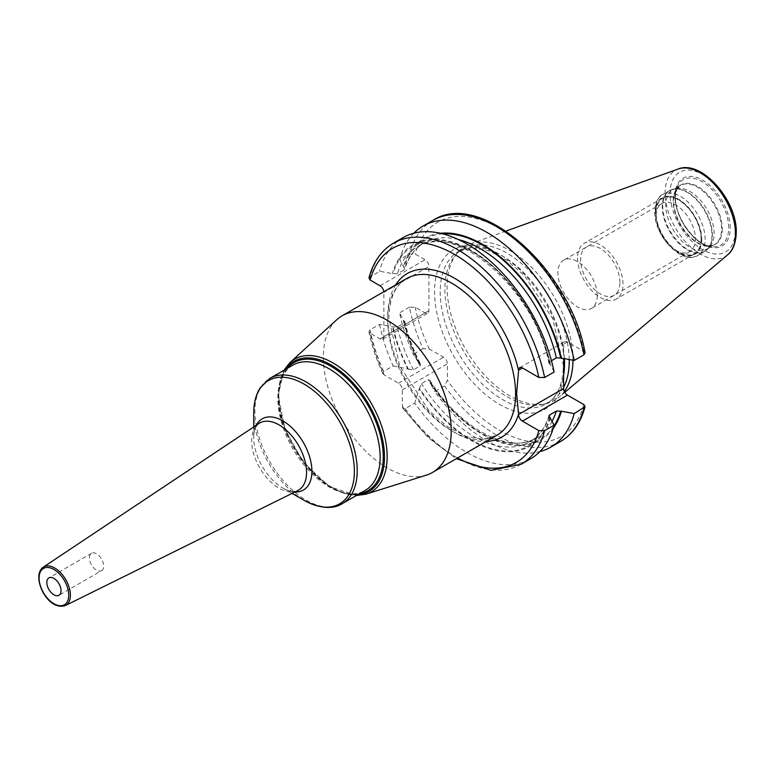 <?xml version="1.0" encoding="UTF-8"?>
<svg xmlns="http://www.w3.org/2000/svg" width="775" height="775" viewBox="0 0 775 775"><rect width="100%" height="100%" fill="white"/><g stroke="black" fill="none" stroke-linecap="round" stroke-linejoin="round"><path stroke-width="0.58" stroke-dasharray="3.88 2.91" d="M572.977 360.23A89.038 51.402 60 0 0 572.987 359.619A89.038 51.402 -120 0 0 537.085 273.255A89.038 51.402 -120 0 0 470.338 243.922A89.038 51.402 -120 0 0 457.88 252.427A89.038 51.402 -120 0 0 447.068 286.924A89.038 51.402 60 0 0 480.5 370.44A89.038 51.402 60 0 0 545.3 403.853A89.038 51.402 60 0 0 558.891 397.313A89.038 51.402 60 0 0 564.316 391.423M563.619 387.432A87.914 50.762 60 0 1 551.025 401.111A87.914 50.762 60 0 1 541.899 404.55A87.914 50.762 60 0 1 477.923 371.554A87.914 50.762 60 0 1 444.898 289.085A87.914 50.762 -120 0 1 455.574 255.023L457.88 252.427M569.228 359.619A87.914 50.762 -120 0 0 530.362 271.87A87.914 50.762 -120 0 0 463.111 248.833A87.914 50.762 -120 0 0 455.574 255.023M585.096 352.887L583.875 351.433L567.455 341.959A5.425 3.129 -120 0 0 564.743 341.688A5.425 3.129 -120 0 0 563.619 344.177L563.687 358.709M383.828 291.71A5.425 3.129 60 0 1 383.867 292.407L428.914 266.397A5.425 3.129 -120 0 0 425.078 259.761L415.197 254.055L409.413 253.997L399.619 259.644L404.812 269.041L404.007 269.942L397.401 273.759L393.041 273.711L379.566 271.231L368.948 277.983M457.55 457.986A123.642 71.378 60 0 1 402.341 406.245L402.341 389.873A5.425 3.129 60 0 0 398.505 383.228L384.323 375.042A123.642 71.378 60 0 1 370.15 333.221L380.031 338.927A5.425 3.129 60 0 0 382.743 339.188A5.425 3.129 60 0 0 383.867 336.708L383.867 292.407M426.386 475.133A90.433 52.206 60 0 1 359.096 444.143A90.433 52.206 60 0 1 323.34 357.217A90.433 52.206 -120 0 1 336.689 319.775M256.38 425.175A41.133 23.754 -120 0 0 253.735 437.652L253.735 426.948M101.573 570.691A10.046 5.803 60 0 0 103.656 566.089A10.046 5.803 -120 0 0 99.268 555.975A10.046 5.803 -120 0 0 91.528 553.282A10.046 5.803 -120 0 0 89.445 557.884A10.046 5.803 60 0 0 93.833 567.998A10.046 5.803 60 0 0 101.573 570.691L58.948 595.297M560.519 441.517A127.652 73.703 60 0 1 444.55 385.931L447.388 380.244L447.388 363.863A5.425 3.129 -120 0 0 443.552 357.217L429.369 349.031L423.014 348.643A127.652 73.703 60 0 1 409.413 307.152L415.197 307.21L425.078 312.916A5.425 3.129 -120 0 0 427.79 313.187A5.425 3.129 -120 0 0 428.914 310.707L428.914 266.397M554.125 372.01L550.463 364.589L548.913 363.155L549.737 361.712A112.53 64.974 -120 0 0 417.299 246.857A112.53 64.974 -120 0 0 397.401 273.759M551.451 360.724L549.737 361.712M370.15 333.221L368.929 331.778L370.053 329.879L379.566 324.386L393.041 326.866L397.401 326.924L404.007 323.107L404.831 321.664L403.281 320.23L399.619 312.809A127.652 73.703 -120 0 0 413.22 354.301L418.626 362.719A116.405 67.202 60 0 1 403.281 320.23M409.413 307.152L399.619 312.809M402.341 406.245L402.874 408.309L405.189 408.657L414.693 403.165A127.652 73.703 -120 0 0 530.672 458.752M379.566 324.386A127.652 73.703 -120 0 0 393.167 365.877L383.654 371.37L382.802 373.55L384.323 375.042M444.55 385.931L434.756 391.588A127.652 73.703 -120 0 0 539.904 451.593M423.014 348.643L413.22 354.301M550.463 417.754A116.405 67.202 60 0 1 419.285 388.972L414.693 403.165M419.285 388.972L421.416 383.615L428.032 379.798L429.767 380.157L430.164 382.695L434.756 391.588M393.167 365.877L407.757 368.997A116.405 67.202 60 0 1 392.412 326.507M550.463 364.589A116.405 67.202 -120 0 0 471.442 250.509A116.405 67.202 -120 0 0 392.412 273.343M418.626 362.719L420.631 364.327L420.069 366.023L413.463 369.83L407.757 368.997M403.019 237.644A127.652 73.703 -120 0 0 379.566 271.231M413.84 233.227A127.652 73.703 -120 0 0 399.619 259.644M440.403 233.275A116.405 67.202 -120 0 0 403.281 267.065M553.147 428.565A116.405 67.202 60 0 1 430.164 382.695M676.401 188.461A34.178 19.733 -120 0 1 701.278 201.287A34.178 19.733 -120 0 1 714.114 233.343A34.178 19.733 60 0 1 709.968 246.586A34.178 19.733 60 0 1 707.033 248.998A34.178 19.733 60 0 1 680.702 239.833A34.178 19.733 60 0 1 665.773 205.443A34.178 19.733 -120 0 1 672.855 189.788A34.178 19.733 -120 0 1 676.401 188.461L673.659 189.023A35.088 20.257 -120 0 0 662.751 206.45A35.088 20.257 60 0 0 680.285 243.96A35.088 20.257 60 0 0 708.108 248.688A35.088 20.257 60 0 0 712.37 235.096A35.088 20.257 -120 0 0 699.195 202.188A35.088 20.257 -120 0 0 673.659 189.023L669.532 190.572A35.166 20.305 -120 0 0 662.247 206.673A35.166 20.305 60 0 0 677.602 242.062A35.166 20.305 60 0 0 704.698 251.478L709.968 246.586M701.084 238.952A31.833 18.377 -120 0 0 678.58 199.969A31.833 18.377 -120 0 0 656.067 212.96A31.833 18.377 60 0 0 678.58 251.943A31.833 18.377 60 0 0 701.084 238.952M656.067 216.244A27.813 16.062 60 0 0 675.732 250.306A27.813 16.062 60 0 0 689.643 251.681A27.813 16.062 60 0 0 695.408 238.952A27.813 16.062 -120 0 0 683.259 210.965A27.813 16.062 -120 0 0 661.831 203.515A27.813 16.062 -120 0 0 656.067 216.244L656.067 212.96M597.215 295.643A27.813 16.062 60 0 1 591.451 308.373A27.813 16.062 60 0 1 570.022 300.923A27.813 16.062 60 0 1 557.884 272.936A27.813 16.062 -120 0 1 563.638 260.197A27.813 16.062 -120 0 1 585.077 267.646A27.813 16.062 -120 0 1 597.215 295.643M577.54 258.027A32.163 18.571 -120 0 0 591.577 290.392A32.163 18.571 -120 0 0 616.367 299.014A32.163 18.571 -120 0 0 623.023 284.289A32.163 18.571 -120 0 0 608.985 251.923A32.163 18.571 -120 0 0 584.205 243.302A32.163 18.571 -120 0 0 577.54 258.027M701.327 239.088A32.163 18.571 60 0 1 694.662 253.812A32.163 18.571 60 0 1 669.871 245.191A32.163 18.571 60 0 1 655.834 212.825A32.163 18.571 60 0 1 662.499 198.1A32.163 18.571 60 0 1 687.28 206.722A32.163 18.571 60 0 1 701.327 239.088M619.952 282.517A27.813 16.062 -120 0 0 600.286 248.455A27.813 16.062 -120 0 0 580.62 259.809A27.813 16.062 -120 0 0 600.286 293.87A27.813 16.062 -120 0 0 619.952 282.517M735.136 230.882A46.016 26.563 60 0 1 702.596 249.666A46.016 26.563 60 0 1 670.055 193.304A46.016 26.563 -120 0 1 702.596 174.52A46.016 26.563 -120 0 1 735.136 230.882M730.244 228.053A39.108 22.582 -120 0 0 702.596 180.158A39.108 22.582 -120 0 0 674.938 196.123A39.108 22.582 -120 0 0 702.596 244.028A39.108 22.582 -120 0 0 730.244 228.053M727.618 254.839A49.794 28.753 60 0 1 688.51 244.939A49.794 28.753 60 0 1 665.076 193.101A49.794 28.753 -120 0 1 678.086 169.047M564.413 358.825A87.914 50.762 -120 0 0 524.288 273.149A87.914 50.762 -120 0 0 458.422 251.546A87.914 50.762 -120 0 0 440.21 291.787A87.914 50.762 60 0 0 478.592 380.273A87.914 50.762 60 0 0 546.336 403.823A87.914 50.762 60 0 0 563.658 375.129M563.619 378.936A91.934 53.078 60 0 1 494.062 400.956A91.934 53.078 60 0 1 434.533 291.787A91.934 53.078 -120 0 1 494.062 251.362A91.934 53.078 -120 0 1 563.619 353.72M567.455 341.959L563.619 344.177M395.647 284.89A94.453 54.531 -120 0 0 387.703 316.772A94.453 54.531 -120 0 0 486.08 441.517M406.439 278.661A90.433 52.206 -120 0 0 387.703 320.056A90.433 52.206 -120 0 0 427.18 411.06A90.433 52.206 -120 0 0 496.862 435.288L482.825 439.144L465.727 436.238L447.088 426.424L428.769 410.44L399.755 366.032L388.885 318.418C389.312 298.54 395.163 285.287 406.439 278.661M366.11 494.121A76.628 44.243 60 0 1 309.099 467.858A76.628 44.243 60 0 1 278.797 394.204A76.628 44.243 60 0 1 290.112 362.477M357.566 494.828A75.068 43.342 60 0 1 278.332 395.744A75.068 43.342 60 0 1 285.219 369.53M287.118 368.425A73.954 42.693 -120 0 0 278.671 396.461A73.954 42.693 -120 0 0 306.018 465.329A73.954 42.693 -120 0 0 359.464 493.733M292.814 365.141A72.346 41.773 -120 0 0 277.838 398.253A72.346 41.773 -120 0 0 309.409 471.064A72.346 41.773 -120 0 0 365.161 490.439C338.607 510.967 275.968 446.623 278.777 396.945C279.116 381.038 283.795 370.44 292.814 365.141M342.24 503.672A72.346 41.773 60 0 1 286.488 484.298A72.346 41.773 60 0 1 254.907 411.496A72.346 41.773 60 0 1 269.894 378.374M304.052 500.292A71.164 41.085 60 0 1 253.735 413.133M292.097 493.384L282.817 488.037C283.669 488.667 289.501 491.863 295.159 491.369L297.765 490.585A38.798 22.398 -120 0 1 268.131 479.299A38.798 22.398 -120 0 1 251.672 440.752A38.798 22.398 -120 0 1 258.995 423.431L257.009 425.301C253.754 429.951 253.609 436.606 253.735 437.652A41.133 23.754 -120 0 0 282.817 488.037A41.133 23.754 -120 0 0 294.946 491.98M39.06 577.084A22.165 12.797 60 0 1 43.245 567.184M65.4 605.546A22.165 12.797 60 0 1 49.048 599.714A22.165 12.797 60 0 1 39.108 578.557M583.875 351.433A123.642 71.378 -120 0 0 499.536 228.373A123.642 71.378 -120 0 0 415.197 254.055M429.369 349.031A123.642 71.378 60 0 1 415.197 307.21M583.875 404.598A123.642 71.378 60 0 1 447.388 380.244M393.506 243.137A127.652 73.703 -120 0 0 370.053 276.714M380.031 285.762L425.078 259.761M383.867 336.708L428.914 310.707M380.031 338.927L425.078 312.916M521.158 464.244A127.652 73.703 60 0 1 405.189 408.657M383.654 371.37A127.652 73.703 60 0 1 370.053 329.879M402.341 389.873L447.388 363.863M549.833 364.231A115.552 66.708 -120 0 0 471.442 251.207A115.552 66.708 -120 0 0 393.041 273.711M549.833 417.386A115.552 66.708 60 0 1 419.285 388.072M408.541 369.452A115.552 66.708 60 0 1 393.041 326.866M432.867 220.41A127.652 73.703 -120 0 0 409.413 253.997M442.883 233.876A115.552 66.708 -120 0 0 403.911 267.433M553.873 426.114A115.552 66.708 60 0 1 430.164 381.794M419.411 363.175A115.552 66.708 60 0 1 403.911 320.588M458.412 239.553A112.53 64.974 -120 0 0 423.906 243.04A112.53 64.974 -120 0 0 404.007 269.942M398.505 383.228L443.552 357.217M552.168 421.203A112.53 64.974 60 0 1 536.445 437.962A112.53 64.974 60 0 1 428.032 379.798M420.069 366.023A112.53 64.974 60 0 1 404.007 323.107M549.126 416.776A112.53 64.974 60 0 1 529.838 441.779A112.53 64.974 60 0 1 421.416 383.615M413.463 369.83A112.53 64.974 60 0 1 397.401 326.924M728.694 227.821A37.713 21.777 -120 0 0 706.868 184.925A37.713 21.777 -120 0 0 677.108 187.046A37.713 21.777 -120 0 0 675.354 197.024A37.713 21.777 60 0 0 711.537 246.682A37.713 21.777 60 0 0 728.694 227.821M722.281 228.809A34.4 19.859 60 0 1 706.635 246.014A34.4 19.859 60 0 1 673.64 200.725A34.4 19.859 -120 0 1 675.238 191.628L677.108 187.046L675.413 196.782C674.55 217.078 695.524 245.568 711.537 246.682L706.635 246.014L714.482 244.697A34.178 19.733 60 0 1 688.142 235.542A34.178 19.733 60 0 1 673.223 201.142A34.178 19.733 -120 0 1 680.295 185.496L675.238 191.628A34.4 19.859 -120 0 1 702.373 189.701A34.4 19.859 -120 0 1 722.281 228.809M707.033 248.998L714.482 244.697A34.178 19.733 60 0 0 721.554 229.051A34.178 19.733 -120 0 0 706.635 194.651A34.178 19.733 -120 0 0 680.295 185.496L672.855 189.788M711.983 235.387A35.166 20.305 60 0 1 704.698 251.478L697.868 255.43A35.166 20.305 60 0 1 670.772 246.004A35.166 20.305 60 0 1 655.417 210.616A35.166 20.305 -120 0 1 662.702 194.515C658.217 196.259 655.553 201.955 654.71 211.604C653.809 235.348 682 265.815 697.868 255.43A35.166 20.305 60 0 0 705.153 239.33A35.166 20.305 -120 0 0 689.798 203.941A35.166 20.305 -120 0 0 662.702 194.515L669.532 190.572A35.166 20.305 -120 0 1 696.638 199.989A35.166 20.305 -120 0 1 711.983 235.387M701.743 239.33A32.753 18.91 60 0 1 678.58 252.698A32.753 18.91 60 0 1 655.417 212.583A32.753 18.91 -120 0 1 678.58 199.214A32.753 18.91 -120 0 1 701.743 239.33M505.978 231.076L470.338 243.922M564.791 392.334L558.891 397.313M541.899 404.55L545.3 403.853M463.111 248.833L458.422 251.546L472.033 247.797L488.647 250.625L506.763 260.177L524.578 275.716L552.798 318.903L563.367 365.219C562.95 384.536 557.273 397.401 546.336 403.823L551.025 401.111M356.345 495.525L329.307 486.526L303.529 462.472L284.987 429.35L278.225 395.26L284.008 370.227M91.528 553.282L48.902 577.898M519.705 367.699L564.743 341.688M382.743 339.188L427.79 313.187M402.874 408.309L428.168 437.604L456.33 458.693M382.802 373.55C376.408 359.59 371.787 345.669 368.929 331.778M548.913 363.155C534.963 289.375 454.073 220.42 417.299 246.857L423.906 243.04C415.012 248.203 408.648 256.864 404.812 269.041M429.767 380.157C460.011 428.924 510.415 454.935 536.445 437.962L529.838 441.779C538.732 436.616 545.096 427.955 548.933 415.778M404.831 321.664C408.076 335.972 413.346 350.193 420.631 364.327M675.732 250.306L678.58 251.943M689.643 251.681L591.451 308.373M661.831 203.515L563.638 260.197M694.662 253.812L616.367 299.014M662.499 198.1L584.205 243.302"/><path stroke-width="1.16" d="M572.977 360.23A89.038 51.402 60 0 1 564.316 391.423M569.228 359.619A87.914 50.762 -120 0 1 569.238 360.869A87.914 50.762 60 0 1 563.619 387.432M563.687 358.709L563.619 388.478A5.425 3.129 -120 0 0 567.455 395.124L583.875 404.598L585.077 406.672L574.188 413.588L560.703 411.118L556.353 411.06L549.737 414.877L548.933 415.778L554.125 425.175L544.622 430.668L538.828 430.609L522.418 421.125A5.425 3.129 60 0 1 518.582 414.48L563.619 388.478M486.08 441.517A94.453 54.531 -120 0 0 518.582 414.034L518.582 414.48M518.582 414.034L516.625 393.468L518.582 370.624A94.453 54.531 -120 0 0 461.406 282.623A94.453 54.531 -120 0 0 395.647 284.89M544.622 377.502A127.652 73.703 -120 0 0 480.868 266.648A127.652 73.703 -120 0 0 393.506 243.137L403.019 237.644A127.652 73.703 -120 0 1 490.381 261.165A127.652 73.703 -120 0 1 554.125 372.01L544.622 377.502L538.828 377.444L522.418 367.96A5.425 3.129 60 0 0 519.705 367.699A5.425 3.129 60 0 0 518.582 370.179L518.582 370.624M393.506 243.137C381.426 250.325 373.24 261.94 368.948 277.983L370.15 280.056L380.031 285.762A5.425 3.129 60 0 1 383.828 291.71M451.224 431.055A90.433 52.206 60 0 1 432.498 472.45A90.433 52.206 60 0 1 426.386 475.133L366.11 494.121A76.628 44.243 60 0 0 387.161 456.766A76.628 44.243 60 0 0 350.484 376.379A76.628 44.243 60 0 0 290.112 362.477L336.689 319.775A90.433 52.206 -120 0 1 342.066 315.822A90.433 52.206 -120 0 1 411.748 340.051A90.433 52.206 -120 0 1 451.224 431.055M253.735 426.948L253.735 413.133A71.164 41.085 60 0 1 304.052 384.08A71.164 41.085 60 0 1 354.378 471.239A71.164 41.085 60 0 1 304.052 500.292C322.894 510.647 336.03 507.79 342.24 503.672A72.346 41.773 60 0 0 357.217 470.561A72.346 41.773 60 0 0 325.645 397.759A72.346 41.773 60 0 0 269.894 378.374L260.012 388.062C255.818 394.882 253.725 403.242 253.735 413.133M61.031 590.695A10.046 5.803 -120 0 0 56.643 580.591A10.046 5.803 -120 0 0 48.902 577.898A10.046 5.803 -120 0 0 46.82 582.5A10.046 5.803 -120 0 0 51.208 592.604A10.046 5.803 -120 0 0 58.948 595.297A10.046 5.803 -120 0 0 61.031 590.695M583.982 354.776A127.652 73.703 -120 0 0 520.228 243.931A127.652 73.703 -120 0 0 432.867 220.41C480.781 188.829 570.652 270.039 585.096 352.887L583.982 354.776L574.188 360.433L560.703 357.953L556.353 357.895L551.451 360.724M539.904 451.593A127.652 73.703 -120 0 0 550.734 447.175A127.652 73.703 -120 0 0 574.188 413.588M544.622 430.668A127.652 73.703 60 0 1 521.158 464.244L530.672 458.752A127.652 73.703 -120 0 0 554.125 425.175M574.188 360.433A127.652 73.703 -120 0 0 510.434 249.579A127.652 73.703 -120 0 0 423.073 226.068A127.652 73.703 -120 0 0 413.84 233.227M561.333 358.312A116.405 67.202 -120 0 0 440.403 233.275M561.333 411.477A116.405 67.202 60 0 1 553.147 428.565M678.086 169.047A49.794 28.753 -120 0 1 715.422 185.458A49.794 28.753 -120 0 1 735.494 233.75A49.794 28.753 60 0 1 727.618 254.839C730.283 252.863 735.833 246.876 736.25 232.432C737.296 200.648 701.578 159.233 678.086 169.047L505.978 231.076M563.658 375.129A87.914 50.762 60 0 0 564.549 363.572A87.914 50.762 -120 0 0 564.413 358.825M518.582 370.179L522.418 367.96M538.828 377.444A123.642 71.378 -120 0 0 454.489 254.384A123.642 71.378 -120 0 0 370.15 280.056M538.828 430.609A123.642 71.378 60 0 1 457.55 457.986M432.498 472.45L496.862 435.288A90.433 52.206 -120 0 0 515.598 393.894A90.433 52.206 -120 0 0 476.121 302.889A90.433 52.206 -120 0 0 406.439 278.661L342.066 315.822M285.219 369.53A75.068 43.342 60 0 1 344.933 374.926A75.068 43.342 60 0 1 384.497 457.037A75.068 43.342 60 0 1 357.566 494.828M359.464 493.733A73.954 42.693 -120 0 0 383.247 456.843A73.954 42.693 -120 0 0 345.824 377.347A73.954 42.693 -120 0 0 287.118 368.425M342.24 503.672L365.161 490.439A72.346 41.773 -120 0 0 380.147 457.327A72.346 41.773 -120 0 0 348.566 384.516A72.346 41.773 -120 0 0 292.814 365.141L269.894 378.374M294.946 491.98A41.133 23.754 -120 0 0 311.908 471.239A41.133 23.754 -120 0 0 289.027 425.213A41.133 23.754 -120 0 0 256.38 425.175M297.765 490.585A38.798 22.398 -120 0 0 306.532 472.43A38.798 22.398 -120 0 0 289.123 432.896A38.798 22.398 -120 0 0 258.995 423.431L43.245 567.184A22.165 12.797 60 0 1 60.46 572.589A22.165 12.797 60 0 1 70.409 595.181A22.165 12.797 60 0 1 65.4 605.546L297.765 490.585M39.108 578.557A22.165 12.797 60 0 1 39.06 577.084M68.742 595.152A20.964 12.1 60 0 1 53.921 603.715A20.964 12.1 60 0 1 39.099 578.043A20.964 12.1 60 0 1 53.921 569.48A20.964 12.1 60 0 1 68.742 595.152M522.418 421.125L567.455 395.124M583.982 407.941A127.652 73.703 60 0 1 560.519 441.517L550.734 447.175M560.703 357.953A115.552 66.708 -120 0 0 442.883 233.876M560.703 411.118A115.552 66.708 60 0 1 553.873 426.114M556.353 357.895A112.53 64.974 -120 0 0 458.412 239.553M556.353 411.06A112.53 64.974 60 0 1 552.168 421.203M549.737 414.877A112.53 64.974 60 0 1 549.126 416.776M727.618 254.839L564.791 392.334M284.008 370.227L290.112 362.477M356.345 495.525L366.11 494.121M292.097 493.384L304.052 500.292M43.245 567.184C40.29 569.286 38.789 572.735 38.75 577.549C39.137 590.686 51.218 610.002 65.4 605.546M456.33 458.693L490.972 470.328L521.158 464.244M560.519 441.517C572.599 434.329 580.785 422.714 585.077 406.672M432.867 220.41L423.073 226.068"/></g></svg>
